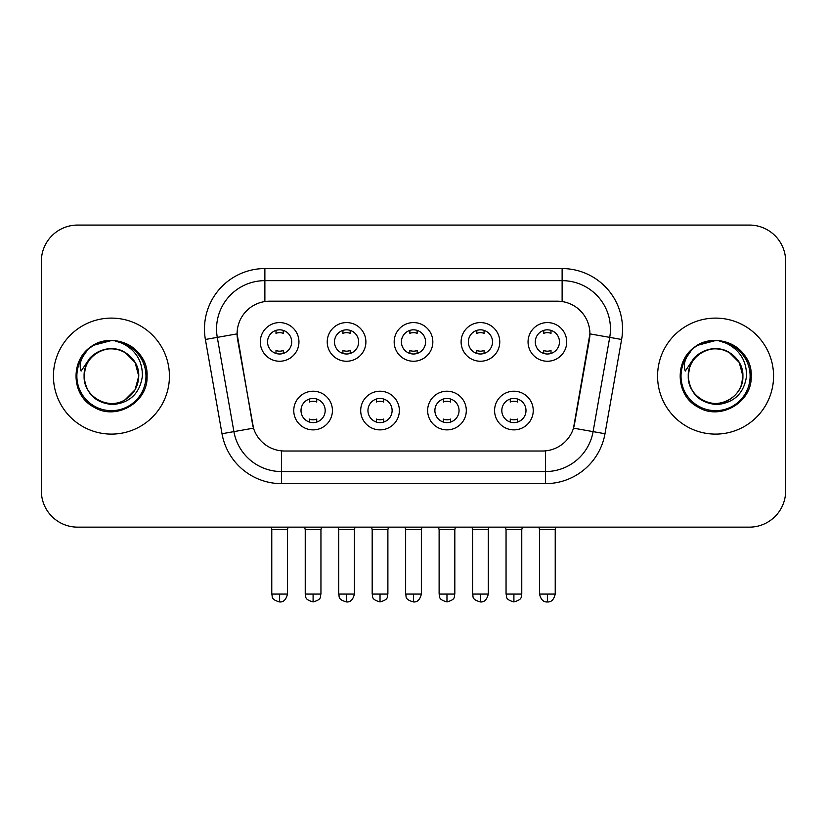 <?xml version="1.0" encoding="UTF-8"?>
<svg xmlns="http://www.w3.org/2000/svg" width="827" height="827" viewBox="0 0 827 827"><rect width="100%" height="100%" fill="white"/><g stroke="black" fill="none" stroke-linecap="round" stroke-linejoin="round"><path stroke-width="1.24" d="M399.358 410.543A19.331 19.331 0 0 1 380.027 429.875A19.331 19.331 0 0 1 360.696 410.543A19.331 19.331 0 0 1 380.027 391.212A19.331 19.331 0 0 1 399.358 410.543M367.953 410.543A12.085 12.085 0 0 0 380.027 422.618A12.085 12.085 0 0 0 392.112 410.543A12.085 12.085 0 0 0 380.027 398.459A12.085 12.085 0 0 0 367.953 410.543M466.304 410.543A19.331 19.331 0 0 1 446.973 429.875A19.331 19.331 0 0 1 427.642 410.543A19.331 19.331 0 0 1 446.973 391.212A19.331 19.331 0 0 1 466.304 410.543M434.888 410.543A12.085 12.085 0 0 0 446.973 422.618A12.085 12.085 0 0 0 459.047 410.543A12.085 12.085 0 0 0 446.973 398.459A12.085 12.085 0 0 0 434.888 410.543M533.239 410.543A19.331 19.331 0 0 1 513.908 429.875A19.331 19.331 0 0 1 494.577 410.543A19.331 19.331 0 0 1 513.908 391.212A19.331 19.331 0 0 1 533.239 410.543M501.824 410.543A12.085 12.085 0 0 0 513.908 422.618A12.085 12.085 0 0 0 525.993 410.543A12.085 12.085 0 0 0 513.908 398.459A12.085 12.085 0 0 0 501.824 410.543M332.423 410.543A19.331 19.331 0 0 1 313.092 429.875A19.331 19.331 0 0 1 293.761 410.543A19.331 19.331 0 0 1 313.092 391.212A19.331 19.331 0 0 1 332.423 410.543M301.007 410.543A12.085 12.085 0 0 0 313.092 422.618A12.085 12.085 0 0 0 325.176 410.543A12.085 12.085 0 0 0 313.092 398.459A12.085 12.085 0 0 0 301.007 410.543M365.896 341.913A19.331 19.331 0 0 1 346.565 361.244A19.331 19.331 0 0 1 327.234 341.913A19.331 19.331 0 0 1 346.565 322.582A19.331 19.331 0 0 1 365.896 341.913M334.48 341.913A12.085 12.085 0 0 0 346.565 353.997A12.085 12.085 0 0 0 358.649 341.913A12.085 12.085 0 0 0 346.565 329.828A12.085 12.085 0 0 0 334.48 341.913M432.831 341.913A19.331 19.331 0 0 1 413.5 361.244A19.331 19.331 0 0 1 394.169 341.913A19.331 19.331 0 0 1 413.5 322.582A19.331 19.331 0 0 1 432.831 341.913M401.415 341.913A12.085 12.085 0 0 0 413.5 353.997A12.085 12.085 0 0 0 425.585 341.913A12.085 12.085 0 0 0 413.5 329.828A12.085 12.085 0 0 0 401.415 341.913M499.766 341.913A19.331 19.331 0 0 1 480.435 361.244A19.331 19.331 0 0 1 461.104 341.913A19.331 19.331 0 0 1 480.435 322.582A19.331 19.331 0 0 1 499.766 341.913M468.351 341.913A12.085 12.085 0 0 0 480.435 353.997A12.085 12.085 0 0 0 492.52 341.913A12.085 12.085 0 0 0 480.435 329.828A12.085 12.085 0 0 0 468.351 341.913M566.712 341.913A19.331 19.331 0 0 1 547.381 361.244A19.331 19.331 0 0 1 528.05 341.913A19.331 19.331 0 0 1 547.381 322.582A19.331 19.331 0 0 1 566.712 341.913M535.296 341.913A12.085 12.085 0 0 0 547.381 353.997A12.085 12.085 0 0 0 559.455 341.913A12.085 12.085 0 0 0 547.381 329.828A12.085 12.085 0 0 0 535.296 341.913M298.95 341.913A19.331 19.331 0 0 1 279.619 361.244A19.331 19.331 0 0 1 260.288 341.913A19.331 19.331 0 0 1 279.619 322.582A19.331 19.331 0 0 1 298.95 341.913M267.545 341.913A12.085 12.085 0 0 0 279.619 353.997A12.085 12.085 0 0 0 291.704 341.913A12.085 12.085 0 0 0 279.619 329.828A12.085 12.085 0 0 0 267.545 341.913M222.008 433.72L205.385 339.473A60.412 60.412 0 0 1 264.878 268.568L562.122 268.568A60.412 60.412 0 0 1 621.615 339.473L604.992 433.72A60.412 60.412 0 0 1 545.5 483.64L281.5 483.64A60.412 60.412 0 0 1 222.008 433.72L253.507 428.159L237.587 339.483A32.625 32.625 0 0 1 269.716 301.193L557.284 301.193A32.625 32.625 0 0 1 589.413 339.483L574.496 424.055A32.625 32.625 0 0 1 542.367 451.015L284.633 451.015A32.625 32.625 0 0 1 252.504 424.055L237.091 333.881L217.284 337.375A48.328 48.328 0 0 1 264.878 280.653L562.122 280.653A48.328 48.328 0 0 1 609.716 337.375L593.093 431.622A48.328 48.328 0 0 1 545.5 471.555L281.5 471.555A48.328 48.328 0 0 1 233.907 431.622L217.284 337.375A48.328 48.328 0 0 1 216.55 328.981M53.435 376.099A57.993 57.993 0 0 0 111.428 434.103A57.993 57.993 0 0 0 169.432 376.099A57.993 57.993 0 0 0 111.428 318.106A57.993 57.993 0 0 0 53.435 376.099A57.993 57.993 0 0 0 111.428 434.103A57.993 57.993 0 0 0 169.432 376.099A57.993 57.993 0 0 0 111.428 318.106A57.993 57.993 0 0 0 53.435 376.099M657.568 376.099A57.993 57.993 0 0 0 715.572 434.103A57.993 57.993 0 0 0 773.565 376.099A57.993 57.993 0 0 0 715.572 318.106A57.993 57.993 0 0 0 657.568 376.099A57.993 57.993 0 0 0 715.572 434.103A57.993 57.993 0 0 0 773.565 376.099A57.993 57.993 0 0 0 715.572 318.106A57.993 57.993 0 0 0 657.568 376.099M264.878 268.568L264.878 301.555L562.122 301.555L562.122 268.568M237.091 333.819L237.452 328.981M542.367 451.015L284.633 451.015M609.716 337.375L589.909 333.881L573.493 428.159L593.093 431.622L609.716 337.375L621.615 339.473M574.496 424.055L574.3 425.088M252.7 425.088L252.504 424.055M785.65 261.322A36.243 36.243 0 0 0 749.407 225.068L77.593 225.068A36.243 36.243 0 0 0 41.35 261.322L41.35 490.887A36.243 36.243 0 0 0 77.593 527.14L749.407 527.14A36.243 36.243 0 0 0 785.65 490.887L785.65 261.322L785.65 490.887M41.35 261.322L41.35 490.887M749.407 225.068L77.593 225.068M77.593 527.14L749.407 527.14M276.001 353.439L276.001 350.441A9.273 9.273 0 0 0 283.248 350.441L283.248 353.439M279.619 594.075L271.773 594.075C272.879 596.515 270.088 599.275 279.619 601.932L279.619 594.075L287.476 594.075L287.476 529.673L271.773 529.673L271.132 527.14M287.476 529.673L288.106 527.14M283.248 330.387L283.248 333.374A9.273 9.273 0 0 0 276.001 333.374L276.001 330.387M309.463 422.07L309.463 419.072A9.273 9.273 0 0 0 316.72 419.072L316.72 422.07M313.092 594.075L305.235 594.075C306.352 596.515 303.561 599.275 313.092 601.932L313.092 594.075L320.948 594.075L320.948 529.673L305.235 529.673L304.605 527.14M320.948 529.673L321.579 527.14M316.72 399.017L316.72 402.005A9.273 9.273 0 0 0 309.463 402.005L309.463 399.017M342.936 353.439L342.936 350.441A9.273 9.273 0 0 0 350.183 350.441L350.183 353.439M346.565 594.075L338.708 594.075C339.814 596.515 337.034 599.275 346.565 601.932L346.565 594.075L354.411 594.075L354.411 529.673L338.708 529.673L338.078 527.14M354.411 529.673L355.052 527.14M350.183 330.387L350.183 333.374A9.273 9.273 0 0 0 342.936 333.374L342.936 330.387M409.872 353.439L409.872 350.441A9.273 9.273 0 0 0 417.128 350.441L417.128 353.439M413.5 594.075L405.643 594.075C406.76 596.515 403.969 599.275 413.5 601.932L413.5 594.075L421.356 594.075L421.356 529.673L405.643 529.673L405.013 527.14M421.356 529.673L421.987 527.14M417.128 330.387L417.128 333.374A9.273 9.273 0 0 0 409.872 333.374L409.872 330.387M476.817 353.439L476.817 350.441A9.273 9.273 0 0 0 484.064 350.441L484.064 353.439M480.435 594.075L472.589 594.075C473.695 596.515 470.904 599.275 480.435 601.932L480.435 594.075L488.292 594.075L488.292 529.673L472.589 529.673L471.948 527.14M488.292 529.673L488.922 527.14M484.064 330.387L484.064 333.374A9.273 9.273 0 0 0 476.817 333.374L476.817 330.387M543.752 353.439L543.752 350.441A9.273 9.273 0 0 0 550.999 350.441L550.999 353.439M547.381 594.075L539.524 594.075C540.899 599.678 543.515 602.294 547.381 601.932L547.381 594.075L555.227 594.075L555.227 529.673L539.524 529.673L538.894 527.14M555.227 529.673L555.868 527.14M550.999 330.387L550.999 333.374A9.273 9.273 0 0 0 543.752 333.374L543.752 330.387M376.409 422.07L376.409 419.072A9.273 9.273 0 0 0 383.656 419.072L383.656 422.07M380.027 594.075L372.181 594.075C373.287 596.515 370.496 599.275 380.027 601.932L380.027 594.075L387.884 594.075L387.884 529.673L372.181 529.673L371.54 527.14M387.884 529.673L388.514 527.14M383.656 399.017L383.656 402.005A9.273 9.273 0 0 0 376.409 402.005L376.409 399.017M443.344 422.07L443.344 419.072A9.273 9.273 0 0 0 450.591 419.072L450.591 422.07M446.973 594.075L439.116 594.075C440.222 596.515 437.442 599.275 446.973 601.932L446.973 594.075L454.819 594.075L454.819 529.673L439.116 529.673L438.486 527.14M454.819 529.673L455.46 527.14M450.591 399.017L450.591 402.005A9.273 9.273 0 0 0 443.344 402.005L443.344 399.017M510.28 422.07L510.28 419.072A9.273 9.273 0 0 0 517.537 419.072L517.537 422.07M513.908 594.075L506.052 594.075C507.168 596.515 504.377 599.275 513.908 601.932L513.908 594.075L521.765 594.075L521.765 529.673L506.052 529.673L505.421 527.14M521.765 529.673L522.395 527.14M517.537 399.017L517.537 402.005A9.273 9.273 0 0 0 510.28 402.005L510.28 399.017M85.377 367.891L84.085 376.099C85.75 393.569 95.332 403.059 112.834 404.579C130.035 402.801 139.887 393.311 142.389 376.099C142.513 361.037 135.783 350.09 122.22 343.267L114.064 340.579C104.212 340 95.529 342.895 88.013 349.263L83.082 356.334C80.085 361.389 79.423 366.309 81.108 371.065L89.905 358.029C98.103 349.831 107.861 347.123 119.171 349.914A27.312 27.312 0 0 0 85.377 367.891L84.116 376.099C84.488 365.803 89.037 357.915 97.772 352.447C114.798 341.541 139.68 355.91 138.74 376.099L135.08 389.765L125.084 399.761M84.116 376.099C83.186 355.91 108.058 341.541 125.084 352.447C133.819 357.915 138.378 365.803 138.74 376.099C137.892 362.981 131.369 354.256 119.171 349.914L125.084 352.447L135.08 362.443L138.74 376.099C138.378 386.405 133.819 394.293 125.084 399.761C108.058 410.668 83.186 396.298 84.116 376.099C84.488 365.803 89.037 357.915 97.772 352.447C114.798 341.541 139.68 355.91 138.74 376.099L137.375 384.627M88.086 349.201L93.616 345.252L111.707 340.486L93.616 345.252L88.086 349.201L93.616 345.252L111.707 340.486L93.616 345.252L88.086 349.201L93.616 345.252L111.707 340.486M88.013 349.263C108.761 328.908 148.705 346.575 147.051 376.099C148.26 402.439 115.821 421.17 93.616 406.956C70.202 394.83 70.202 357.378 93.616 345.252C115.821 331.038 148.26 349.769 147.051 376.099C148.26 402.439 115.821 421.17 93.616 406.956C70.202 394.83 70.202 357.378 93.616 345.252C115.821 331.038 148.26 349.769 147.051 376.099C148.26 402.439 115.821 421.17 93.616 406.956C70.202 394.83 70.202 357.378 93.616 345.252C115.821 331.038 148.26 349.769 147.051 376.099C148.26 402.439 115.821 421.17 93.616 406.956C70.202 394.83 70.202 357.378 93.616 345.252C115.821 331.038 148.26 349.769 147.051 376.099C148.26 402.439 115.821 421.17 93.616 406.956C70.202 394.83 70.202 357.378 93.616 345.252C108.875 336.031 131.028 340.755 140.714 355.817M689.522 367.891L688.219 376.099C689.894 393.569 699.477 403.059 716.978 404.579C734.169 402.801 744.021 393.311 746.533 376.099C746.647 361.037 739.927 350.09 726.364 343.267L718.198 340.579C708.346 340 699.663 342.895 692.147 349.263L687.227 356.334C684.218 361.389 683.567 366.309 685.252 371.065L694.049 358.029C702.247 349.831 711.995 347.123 723.315 349.914A27.312 27.312 0 0 0 689.522 367.891L688.26 376.099L689.522 367.891M723.315 349.914C735.513 354.256 742.036 362.981 742.884 376.099L739.224 362.443L729.228 352.447L723.315 349.914L729.228 352.447L739.224 362.443L742.884 376.099C743.814 396.298 718.942 410.668 701.916 399.761C693.181 394.293 688.622 386.405 688.26 376.099C688.622 365.803 693.181 357.915 701.916 352.447C718.942 341.541 743.814 355.91 742.884 376.099C742.512 386.405 737.963 394.293 729.228 399.761C712.202 410.668 687.32 396.298 688.26 376.099C687.32 355.91 712.202 341.541 729.228 352.447C737.963 357.915 742.512 365.803 742.884 376.099L741.519 384.627M694.091 347.691L697.761 345.252L715.851 340.486L697.761 345.252L694.091 347.691L697.761 345.252L715.851 340.486L697.761 345.252L694.494 347.392M692.147 349.263C712.905 328.908 752.839 346.575 751.195 376.099C752.405 402.439 719.966 421.17 697.761 406.956C674.346 394.83 674.346 357.378 697.761 345.252C719.966 331.038 752.405 349.769 751.195 376.099C752.405 402.439 719.966 421.17 697.761 406.956C674.346 394.83 674.346 357.378 697.761 345.252C719.966 331.038 752.405 349.769 751.195 376.099C752.405 402.439 719.966 421.17 697.761 406.956C674.346 394.83 674.346 357.378 697.761 345.252C719.966 331.038 752.405 349.769 751.195 376.099C752.405 402.439 719.966 421.17 697.761 406.956C674.346 394.83 674.346 357.378 697.761 345.252C719.966 331.038 752.405 349.769 751.195 376.099C752.405 402.439 719.966 421.17 697.761 406.956C674.346 394.83 674.346 357.378 697.761 345.252C713.019 336.031 735.172 340.755 744.848 355.817M545.5 450.87L545.5 483.64M281.5 483.64L281.5 450.87M205.385 339.473L217.284 337.375M593.093 431.622L604.992 433.72M83.082 356.334A34.569 34.569 0 0 0 111.428 410.668A34.569 34.569 0 0 0 122.22 343.267M687.227 356.334A34.569 34.569 0 0 0 715.572 410.668A34.569 34.569 0 0 0 726.364 343.267M271.773 594.075L271.773 529.673M287.476 594.075C286.101 599.678 283.485 602.294 279.619 601.932M305.235 594.075L305.235 529.673M320.948 594.075C319.832 596.515 322.623 599.275 313.092 601.932M338.708 594.075L338.708 529.673M354.411 594.075C353.046 599.678 350.431 602.294 346.565 601.932M405.643 594.075L405.643 529.673M421.356 594.075C419.982 599.678 417.366 602.294 413.5 601.932M472.589 594.075L472.589 529.673M488.292 594.075C486.917 599.678 484.302 602.294 480.435 601.932M539.524 594.075L539.524 529.673M555.227 594.075C553.863 599.678 551.247 602.294 547.381 601.932M372.181 594.075L372.181 529.673M387.884 594.075C386.778 596.515 389.558 599.275 380.027 601.932M439.116 594.075L439.116 529.673M454.819 594.075C453.713 596.515 456.504 599.275 446.973 601.932M506.052 594.075L506.052 529.673M521.765 594.075C520.648 596.515 523.439 599.275 513.908 601.932"/></g></svg>
